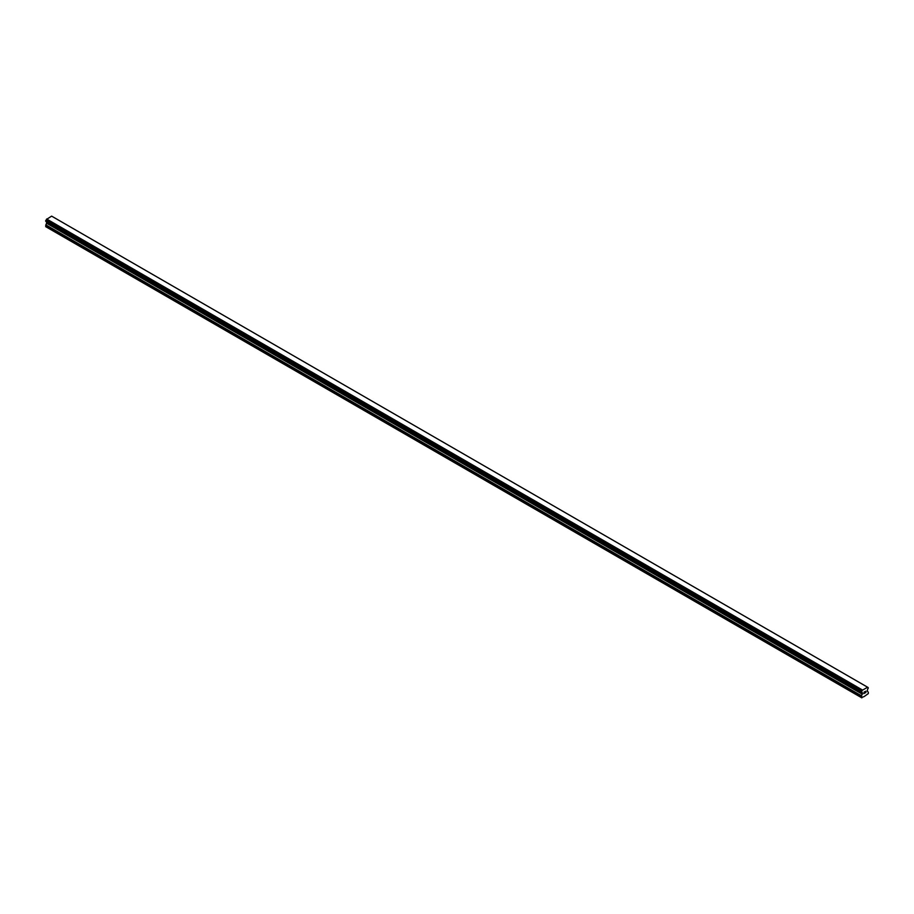 <?xml version="1.0" encoding="UTF-8"?>
<svg xmlns="http://www.w3.org/2000/svg" width="914" height="914" viewBox="0 0 914 914"><rect width="100%" height="100%" fill="white"/><g stroke="black" fill="none" stroke-linecap="round" stroke-linejoin="round"><path stroke-width="1.37" d="M863.97 692.195L864.633 691.807L863.97 692.195M863.97 693.486L864.633 693.098L863.97 693.486M863.879 693.635L864.633 691.704M865.147 691.784L865.844 691.155M865.661 691.978L865.261 692.743L865.661 691.978M865.067 692.949L865.958 692.435L865.078 692.949L865.809 691.315M862.108 692.606L861.571 692.286A1.017 0.583 -60 0 1 862.108 692.606L861.399 697.599L864.221 696.502L868.3 693.612L868.3 692.115L867.226 691.201L867.592 689.442A1.017 0.583 -60 0 1 868.14 688.493L868.209 687.568L52.475 216.618M861.548 692.298L862.142 692.641L861.571 691.361A1.017 0.583 -60 0 0 862.119 690.39L867.58 687.237A1.017 0.583 -60 0 0 868.129 687.568L868.209 687.568M46.751 221.896L45.7 226.661L861.856 697.862M45.791 221.348L861.491 692.286L45.791 221.348M867.34 687.077L51.641 216.138L46.42 219.451A1.017 0.583 -60 0 1 45.871 220.411L45.746 221.314L861.445 692.264M862.359 689.956L46.66 219.017M862.142 690.344L46.431 219.394M862.119 690.39L46.42 219.451M861.571 691.361L45.871 220.411M861.491 691.441L45.791 220.503M861.399 697.599L45.7 226.661M861.445 691.532L45.746 220.582M861.399 691.681L45.7 220.731M861.399 692.161L45.7 221.222M862.473 692.972L46.774 222.022M862.473 693.943L46.774 223.005M862.393 694.24L46.683 223.29M861.491 695.805L45.791 224.867M861.399 696.102L45.7 225.152"/></g></svg>
